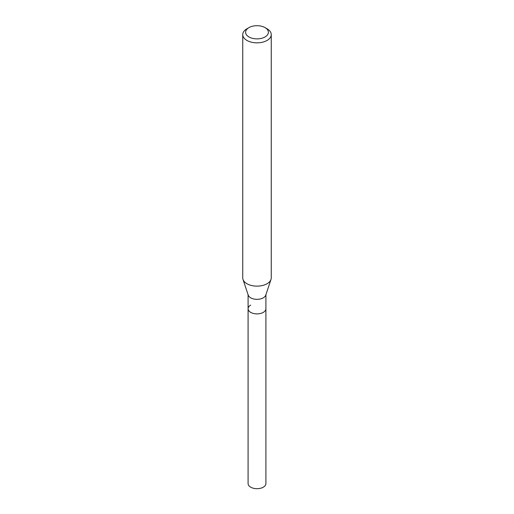 <?xml version="1.0" encoding="UTF-8"?>
<svg xmlns="http://www.w3.org/2000/svg" width="514" height="514" viewBox="0 0 514 514"><rect width="100%" height="100%" fill="white"/><g stroke="black" fill="none" stroke-linecap="round" stroke-linejoin="round"><path stroke-width="0.77" d="M248.089 294.683L248.089 483.546A8.911 5.146 0 0 0 253.588 488.3A8.911 5.146 0 0 0 263.303 487.182A8.911 5.146 0 0 0 265.911 483.546L265.911 308.747A8.911 5.146 180 0 1 263.303 312.383A8.911 5.146 180 0 1 253.588 313.501A8.911 5.146 180 0 1 248.089 308.747A8.911 5.146 180 0 1 250.697 305.11M271 279.462L265.751 295.164A8.911 5.146 180 0 1 263.303 297.831A8.911 5.146 180 0 1 254.391 299.109A8.911 5.146 180 0 1 248.249 295.164L243 279.462A14.257 8.23 0 0 0 252.824 285.771A14.257 8.23 0 0 0 267.081 283.722A14.257 8.23 0 0 0 271 279.462A14.257 8.23 0 0 0 271.257 277.901L271.257 34.611A14.257 8.23 180 0 1 267.081 40.433A14.257 8.23 180 0 1 251.545 42.219A14.257 8.23 180 0 1 242.743 34.611A14.257 8.23 180 0 1 246.919 28.79L248.937 27.627A11.404 6.586 180 0 1 265.063 27.627A11.404 6.586 180 0 1 265.063 36.944A11.404 6.586 180 0 1 248.937 36.944A11.404 6.586 180 0 1 248.937 27.627L246.919 28.79M248.089 308.747A8.911 5.146 0 0 0 253.588 313.501A8.911 5.146 0 0 0 263.303 312.383A8.911 5.146 0 0 0 265.911 308.747L265.911 294.683M242.743 34.611L242.743 277.901A14.257 8.23 0 0 0 243 279.462M265.063 27.627L267.081 28.79A14.257 8.23 180 0 1 271.257 34.611"/></g></svg>
